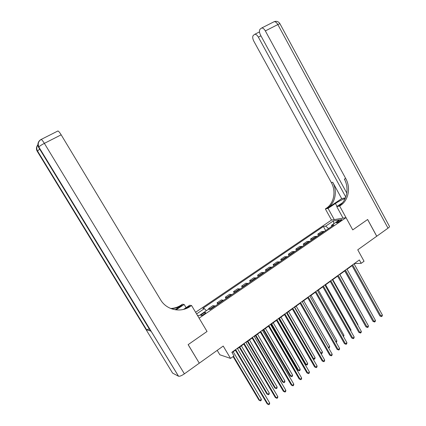 <?xml version="1.0" encoding="UTF-8"?>
<svg xmlns="http://www.w3.org/2000/svg" width="426" height="426" viewBox="0 0 426 426"><rect width="100%" height="100%" fill="white"/><g stroke="black" fill="none" stroke-linecap="round" stroke-linejoin="round"><path stroke-width="0.64" d="M204.129 314.143C205.401 313.232 205.875 312.673 205.556 312.46C204.927 312.428 203.873 312.886 202.403 313.845C201.125 314.755 200.646 315.315 200.965 315.533C201.599 315.565 202.654 315.102 204.129 314.143M217.207 350.364L219.837 354.778L230.557 358.415L234.002 355.907L231.856 352.291L359.358 259.956L361.211 263.321L364.049 261.255L357.755 249.817L376.722 236.244L367.617 219.518L352.744 229.886L346.024 217.649L199.107 318.163L207.041 331.471L191.567 305.522L190.268 306.395C180.762 313.11 166.507 310.085 160.57 299.771L61.163 134.818L44.368 143.365L184.389 373.842L199.293 363.176L188.132 344.65L207.041 331.471L188.17 344.623L199.261 363.122M346.024 217.649L331.519 220.056L195.593 312.274M338.494 220.95L336.354 222.846C337.046 222.867 338.164 222.393 339.698 221.424L341.838 219.534C341.141 219.512 340.023 219.986 338.494 220.95L339 221.861M328.606 228.554L325.661 226.153L323.393 226.494L202.824 308.376L204.405 308.61L206.333 310.724M325.661 226.153L333.361 220.913L339.368 219.938L331.566 225.263L331.54 226.547M197.44 315.368L199.08 315.671L208.532 309.223L210.199 309.473L333.947 224.901L331.566 225.263M196.583 313.93L204.405 308.61M230.557 358.415L223.213 346.066L199.331 363.149M354.208 264.083L354.949 263.545L361.211 263.321M232.037 352.595L235.381 350.172M237.522 348.622L243.81 344.064M245.951 342.515L252.139 338.031M254.285 336.476L260.366 332.072M262.517 330.512L268.497 326.178M270.654 324.617L276.538 320.357M278.695 318.792L284.477 314.601M286.639 313.035L292.332 308.914M294.494 307.343L300.096 303.291M302.258 301.72L307.769 297.731M309.936 296.161L315.352 292.231M317.524 290.66L322.855 286.799M325.027 285.223L330.272 281.426M332.445 279.85L337.605 276.112M339.783 274.536L344.858 270.856M347.036 269.28L352.03 265.659M354.794 263.263L354.949 263.545M323.393 226.494L325.656 230.567M324.42 231.414L321.508 231.606L317.769 234.156L318.499 235.461M210.785 309.074L208.649 308.578L209.081 309.308M208.649 308.578L213.021 305.596L215.189 306.06M219.23 303.296L217.036 302.859L217.851 304.244M217.036 302.859L221.36 299.915L223.586 300.319M227.585 297.593L225.327 297.21L226.131 298.583M225.327 297.21L229.598 294.291L231.888 294.648M235.839 291.948L233.517 291.618L234.316 292.987M233.517 291.618L237.74 288.737L240.088 289.041M243.997 286.373L241.617 286.096L242.41 287.459M241.617 286.096L245.791 283.247L248.198 283.503M252.059 280.867L249.625 280.633L250.408 281.991M249.625 280.633L253.752 277.821L256.218 278.024M260.03 275.414L257.538 275.233L258.316 276.586M257.538 275.233L261.617 272.454L264.141 272.608M267.911 270.031L265.366 269.898L266.138 271.245M265.366 269.898L269.402 267.145L271.974 267.256M275.702 264.706L273.103 264.621L273.87 265.957M273.103 264.621L277.092 261.899L279.722 261.958M283.407 259.439L280.755 259.402L281.517 260.733M280.755 259.402L284.701 256.708L287.38 256.729M291.027 254.237L288.322 254.237L289.078 255.568M288.322 254.237L292.225 251.58L294.952 251.553M298.557 249.088L295.809 249.135L296.555 250.456M295.809 249.135L299.664 246.505L302.444 246.43M306.006 243.997L303.211 244.087L303.951 245.403M303.211 244.087L307.024 241.483L309.851 241.372M313.376 238.959L310.533 239.093L311.262 240.402M310.533 239.093L314.308 236.521L317.178 236.366M320.666 233.98L317.769 234.156M333.872 223.687L333.361 220.913M351.871 265.377L379.901 315.975L381.004 316.087L352.622 264.834M382.383 315.006L382.111 316.151L381.558 316.582L381.004 316.087L382.383 315.006L354.054 263.8M381.558 316.582L379.901 315.975M344.762 270.925L369.369 314.915M344.698 270.574L372.968 321.39L374.055 321.513L345.433 270.041M375.45 320.427L375.178 321.566L374.619 322.003L374.055 321.513L375.45 320.427L346.876 268.992M374.619 322.003L372.968 321.39M337.445 275.824L365.955 326.859L367.026 327.003L338.159 275.308M368.437 325.901L368.17 327.046L367.606 327.488L367.026 327.003L368.437 325.901L339.623 274.248M367.606 327.488L365.955 326.859M330.107 281.139L358.862 332.392L359.922 332.552L330.805 280.633M361.349 331.439L361.083 332.584L360.513 333.031L359.922 332.552L361.349 331.439L332.285 279.562M360.513 333.031L358.862 332.392M364.741 319.276L339.857 274.477M357.622 324.788L357.947 324.537L332.781 279.61M357.947 324.537L357.813 325.123M350.422 330.358L350.997 329.91L325.618 284.797M350.997 329.91L350.763 330.959M322.69 286.506L351.69 337.983L352.739 338.164L323.371 286.016M354.182 337.035L353.921 338.185L353.346 338.638L352.739 338.164L354.182 337.035L324.862 284.935M353.346 338.638L351.69 337.983M343.143 335.992L343.974 335.347L318.382 290.042M343.974 335.347L343.505 336.636M342.728 218.197L343.01 218M388.006 228.176L277.843 24.559C279.365 23.797 280.095 23.574 280.026 23.888L389.396 226.249C389.79 226.557 389.327 227.202 388.006 228.176L376.754 236.228L367.643 219.496L352.744 229.886L339.639 206.03L340.688 205.327C348.543 200.279 350.902 187.658 345.779 178.638L265.345 30.917C264.179 28.92 262.975 27.935 261.74 27.967L260.105 29.149C259.104 30.464 259.258 32.472 260.574 35.177L346.812 193.111M345.177 198.548C342.105 199.602 338.846 201.242 335.406 203.468L328.063 208.373L325.357 208.916L326.375 208.239C333.989 203.388 336.3 191.263 331.359 182.616L253.827 41.2C252.543 38.569 252.373 36.625 253.316 35.369L254.849 34.25C256.042 34.224 257.213 35.188 258.364 37.153L345.8 197.062M343.084 218.139L336.748 206.615L342.429 202.803M336.748 206.615L339.639 206.03M341.695 198.638L327.716 207.968C335.358 203.095 337.669 190.923 332.706 182.243L341.695 198.638L345.513 197.792M334.266 219.598L328.063 208.373M331.519 220.056L325.357 208.916M340.688 205.327L339.24 205.62C347.073 200.593 349.427 188.02 344.325 179.037L345.779 178.638M186.087 307.689L184.165 304.468L176.055 309.883M184.165 304.468L182.44 304.223L181.194 305.053C177.983 307.167 174.479 308.317 170.682 308.493M175.177 309.761L182.04 305.181C178.691 307.386 175.033 308.541 171.066 308.648M185.624 308.759L189.346 306.262L190.268 306.395M191.567 305.522L189.714 305.256L183.537 309.398M184.389 373.842C181.716 375.647 179.777 376.456 178.563 376.254L172.599 373.112L37.248 151.305L39.677 149.084M149.286 328.968L146.571 329.82L150.484 330.927M57.648 131.08L57.957 130.958C58.697 131.267 59.762 132.555 61.163 134.818M315.187 291.943L344.442 343.644L345.47 343.835L315.847 291.464M346.929 342.696L346.673 343.851L346.093 344.304L345.47 343.835L346.929 342.696L317.359 290.367M346.093 344.304L344.442 343.644M307.599 297.439L337.11 349.363L338.122 349.576L308.243 296.975M339.602 348.42L339.346 349.576L338.755 350.039L338.122 349.576L339.602 348.42L309.771 295.868M338.755 350.039L337.11 349.363M299.925 302.993L329.697 355.146L330.693 355.38L300.548 302.545M332.184 354.214L331.939 355.369L331.343 355.838L330.693 355.38L332.184 354.214L302.093 301.427M331.343 355.838L329.697 355.146M292.161 308.616L322.194 360.998L323.174 361.248L292.763 308.184M324.687 360.066L324.442 361.227L323.84 361.701L323.174 361.248L324.687 360.066L294.323 307.05M323.84 361.701L322.194 360.998M284.307 314.303L314.612 366.919L315.575 367.185L284.887 313.887M317.104 365.993L316.864 367.153L316.252 367.633L315.575 367.185L317.104 365.993L286.469 312.737M316.252 367.633L314.612 366.919M335.779 341.684L336.87 340.837L311.065 295.34M336.87 340.837L336.631 341.961L336.146 342.334M328.329 347.446L329.692 346.391L303.669 300.703M329.692 346.391L329.458 347.515L328.59 347.904M328.877 347.962L328.446 347.653M294.68 307.21L320.975 353.138L322.434 352.004L296.187 306.118M320.677 353.069L321.619 353.585L320.805 353.287M322.434 352.004L322.2 353.133L321.619 353.585M287.097 312.705L313.621 358.825L315.096 357.68L288.62 311.603M312.87 358.633L314.276 359.267L312.902 358.687M315.096 357.68L314.867 358.809L314.276 359.267M278.886 318.653L305.272 364.326L306.182 364.576L307.678 363.421L280.968 317.141M279.429 318.259L306.182 364.576L306.853 365.013L305.272 364.326M307.678 363.421L307.45 364.555L306.853 365.013M276.362 320.059L306.938 372.904L307.881 373.192L276.921 319.654M309.43 371.983L309.191 373.149L308.578 373.629L307.881 373.192L309.43 371.983L278.519 318.494M308.578 373.629L306.938 372.904M271.154 324.255L297.769 370.125L298.663 370.396L300.176 369.225L273.236 322.748M271.676 323.877L298.663 370.396L299.35 370.828L297.769 370.125M300.176 369.225L299.952 370.359L299.35 370.828M268.327 325.879L299.174 378.959L300.101 379.268L268.859 325.491M301.667 378.043L301.438 379.215L300.809 379.699L300.101 379.268L301.667 378.043L270.478 324.319M300.809 379.699L299.174 378.959M263.332 329.921L290.181 375.988L291.059 376.275L292.587 375.093L265.409 328.419M263.832 329.559L291.059 376.275L291.757 376.701L290.181 375.988M292.587 375.093L292.369 376.233L291.757 376.701M260.19 331.769L291.32 385.088L292.231 385.413L260.701 331.396M293.812 384.177L293.589 385.349L292.955 385.839L292.231 385.413L293.812 384.177L262.341 330.214M292.955 385.839L291.32 385.088M255.419 335.656L282.507 381.92L283.365 382.228L284.914 381.03L257.496 334.149M255.898 335.305L283.365 382.228L284.083 382.644L282.507 381.92M284.914 381.03L284.701 382.17L284.083 382.644M251.958 337.727L283.375 391.286L284.27 391.632L252.448 337.376M285.867 390.381L285.649 391.553L285.01 392.053L284.27 391.632L285.867 390.381L254.109 336.173M285.01 392.053L283.375 391.286M247.415 341.45L274.749 387.916L275.585 388.246L277.15 387.037L249.487 339.953M247.873 341.12L275.585 388.246L276.32 388.656L274.749 387.916M277.15 387.037L276.943 388.177L276.32 388.656M243.629 343.761L275.34 397.554L276.213 397.927L244.098 343.425M277.832 396.659L277.614 397.836L276.969 398.337L276.213 397.927L277.832 396.659L245.775 342.211M276.969 398.337L275.34 397.554M239.321 347.318L266.894 393.981L267.72 394.332L269.301 393.107L241.388 345.821M239.758 346.998L267.72 394.332L268.465 394.737L266.894 393.981M269.301 393.107L269.094 394.247L268.465 394.737M235.2 349.863L267.203 403.901L268.055 404.295L235.642 349.544M269.695 403.012L269.482 404.189L268.827 404.7L268.055 404.295L269.695 403.012L237.341 348.314M268.827 404.7L267.203 403.901M233.097 356.562L258.955 400.12L259.759 400.488L261.356 399.253L233.192 351.754M233.512 356.264L259.759 400.488L260.52 400.887L258.955 400.12M261.356 399.253L261.159 400.392L260.52 400.887M320.011 233.863L323.765 231.302M312.732 238.837L316.523 236.244M305.373 243.864L309.207 241.238M297.928 248.944L301.81 246.292M290.404 254.082L294.329 251.404M282.795 259.28L286.762 256.569M275.1 264.535L279.115 261.793M267.32 269.85L271.378 267.075M259.45 275.223L263.556 272.422M251.489 280.665L255.637 277.827M243.432 286.16L247.634 283.295M235.285 291.725L239.534 288.828M227.042 297.359L231.345 294.419M218.703 303.051L223.054 300.08M210.268 308.813L214.667 305.809M337.626 222.548L337.222 221.818M327.716 207.968L326.375 208.239M332.706 182.243L331.359 182.616M273.875 21.832L274.216 21.662C275.478 21.609 276.687 22.578 277.843 24.559L265.345 30.917M260.936 35.837L258.364 37.153M337.03 206.424L335.406 203.468M182.04 305.181L181.194 305.053M178.499 376.222L38.857 147.034L38.691 147.471L150.65 331.199M146.571 329.82L37.403 150.889C36.215 148.695 36.375 146.661 37.877 144.781M40.912 139.584L41.205 139.419C38.345 141.272 37.568 143.791 38.883 146.981C39.527 146.155 41.354 144.946 44.368 143.365C42.951 141.075 41.897 139.765 41.205 139.419L57.957 130.958M36.828 146.629C36.221 148.211 36.359 149.771 37.248 151.305M40.933 139.526C38.042 141.384 37.35 143.881 38.857 147.034L178.563 376.254M38.265 142.651C37.637 144.281 37.776 145.889 38.691 147.471M259.487 31.902L254.849 34.25M279.951 23.75C278.561 21.545 276.65 20.853 274.216 21.662L261.74 27.967M146.629 329.836L37.424 150.847C36.428 148.78 36.583 146.821 37.887 144.978"/></g></svg>
